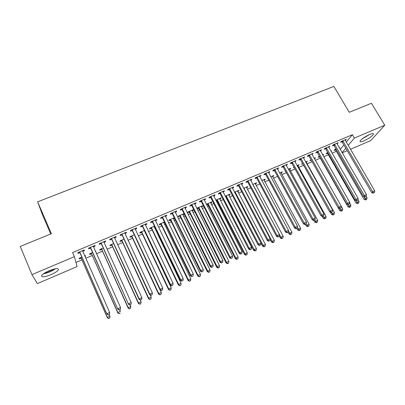<?xml version="1.0" encoding="UTF-8"?>
<svg xmlns="http://www.w3.org/2000/svg" width="405" height="405" viewBox="0 0 405 405"><rect width="100%" height="100%" fill="white"/><g stroke="black" fill="none" stroke-linecap="round" stroke-linejoin="round"><path stroke-width="0.61" d="M49.121 270.748C55.824 268.206 58.902 267.948 58.35 269.968C57.242 271.426 54.781 272.995 50.969 274.681C44.282 277.248 41.188 277.516 41.68 275.471C42.803 274.013 45.284 272.438 49.121 270.748M369.618 134.47C372.448 133.326 373.714 133.265 373.41 134.288C371.901 136.419 368.737 138.616 363.923 140.894C361.068 142.059 359.787 142.12 360.091 141.082C361.589 138.966 364.763 136.763 369.618 134.47M75.948 262.465L81.942 259.909M85.739 258.289L92.279 255.499M96.471 253.707L102.511 251.13M107.087 249.176L112.636 246.812M117.597 244.696L122.664 242.529M127.995 240.256L132.592 238.297M138.282 235.867L142.418 234.1M145.248 232.895L145.527 232.774M148.463 231.523L152.148 229.949M154.994 228.734L155.586 228.481M158.542 227.22L161.782 225.838M164.643 224.618L165.544 224.233M168.52 222.963L171.325 221.768M174.201 220.538L175.4 220.026M178.392 218.751L180.772 217.733M183.662 216.503L185.161 215.86M188.163 214.579L190.127 213.744M193.028 212.503L194.82 211.739M197.843 210.453L199.392 209.79M202.308 208.545L204.383 207.659M207.416 206.363L208.57 205.872M211.496 204.621L213.85 203.619M216.903 202.318L217.657 201.994M220.598 200.738L223.226 199.619M226.289 198.308L226.658 198.151M229.615 196.891L232.51 195.655M238.54 193.084L241.699 191.732M247.384 189.307L250.801 187.849M256.147 185.571L259.818 184.002M264.824 181.865L268.743 180.195M273.426 178.195L277.582 176.423M281.941 174.56L286.34 172.687M290.38 170.961L295.012 168.981M298.743 167.392L303.603 165.316M307.025 163.858L312.113 161.686M315.287 160.329L320.299 158.193M323.727 156.73L328.354 154.756M332.085 153.161L336.332 151.348M77.066 266.581L37.356 283.616L31.954 274.636L74.373 256.669L77.066 266.581M50.731 233.994L42.495 214.858L37.64 201.837L333.897 86.422L349.272 112.286L371.42 103.26L384.75 125.206L370.737 140.596L350.431 149.303M347.217 150.685L342.225 152.827M95.58 251.267L95.853 251.885L95.762 251.191L95.413 251.338M91.358 253.798L89.692 254.507L89.576 253.824L92.563 252.548M94.79 245.516L95.089 246.174L94.988 245.435L88.584 248.138L88.71 248.873L90.436 248.143M95.089 246.174L93.418 246.883M111.714 245.131L110.084 245.825L110.049 245.111L113.643 243.587M115.749 236.667L116.048 237.315L116.038 236.545L109.77 239.193L109.806 239.952L111.496 239.239M116.048 237.315L114.514 237.963M131.665 236.636L130.066 237.32L130.111 236.581L134.283 234.804M136.277 227.995L136.581 228.638L136.657 227.838L130.516 230.43L130.466 231.22L132.116 230.521M136.581 228.638L135.169 229.23M154.781 226.795L154.189 227.048M151.217 228.314L149.648 228.982L149.779 228.212L154.497 226.208M156.391 219.505L156.689 220.133L156.851 219.307L150.837 221.849L150.701 222.669L152.32 221.981M156.689 220.133L155.404 220.679M174.256 217.804L174.56 218.305M174.54 218.386L173.386 218.877M170.389 220.153L168.85 220.806L169.057 220.016L174.307 217.784M176.094 211.182L176.398 211.805L176.636 210.949L170.743 213.44L170.525 214.285L172.115 213.617M176.398 211.805L175.228 212.301M192.972 209.841L193.256 210.418L193.555 209.593L187.955 211.977L187.682 212.792L189.186 212.149M193.256 210.418L192.213 210.863M189.773 211.901L189.373 212.073M195.402 203.026L195.711 203.644L196.025 202.763L190.249 205.203L189.955 206.074L191.509 205.416M195.711 203.644L194.653 204.09M192.117 205.158L191.702 205.335M211.329 202.034L211.618 202.601L211.987 201.756L206.393 204.338M211.618 202.601L210.676 203.001M208.271 204.029L207.826 204.216M207.628 204.302L206.596 204.738M214.326 195.033L214.64 195.64L215.03 194.739L209.37 197.129L209 198.025L210.524 197.382M214.64 195.64L213.693 196.04M211.187 197.098L210.732 197.291M229.341 194.375L229.63 194.932L230.065 194.066L225.17 196.147M229.63 194.932L228.785 195.291M226.41 196.303L225.929 196.511M232.885 187.196L233.199 187.793L233.66 186.872L228.106 189.216L227.666 190.132L229.164 189.499M233.199 187.793L232.354 188.153M229.883 189.196L229.387 189.408M247.01 186.857L247.303 187.409L247.799 186.523L243.663 188.279M247.303 187.409L246.554 187.728M251.08 179.511L251.394 180.103L251.925 179.157L246.483 181.455L245.972 182.397L247.44 181.774M251.394 180.103L250.654 180.417M264.354 179.481L264.647 180.028L265.204 179.116L261.797 180.569M264.647 180.028L263.989 180.306M268.93 171.978L269.244 172.56L269.836 171.593L264.5 173.846L263.923 174.808L265.361 174.201M269.244 172.56L268.601 172.829M281.374 172.241L281.667 172.783L282.285 171.852L279.582 173.006M281.667 172.783L281.1 173.021M286.436 164.582L286.75 165.159L287.408 164.172L282.174 166.384L281.536 167.361L282.943 166.769M286.75 165.159L286.203 165.392M298.085 165.134L298.379 165.665L299.057 164.719L297.027 165.584M298.379 165.665L297.898 165.873M294.167 167.462L293.397 167.786L293.929 167.032M303.613 157.327L303.932 157.894L304.646 156.892L299.513 159.059L298.809 160.061L300.196 159.474M303.932 157.894L303.472 158.092M314.493 158.158L314.786 158.679L315.52 157.717L314.143 158.304M314.786 158.679L314.437 158.831M311.217 160.203L309.896 160.765L310.964 159.656M320.466 150.209L320.785 150.771L321.565 149.749L316.523 151.875L315.763 152.893L317.12 152.32M320.785 150.771L320.416 150.928M331.143 151.521L331.685 150.842L330.936 151.161M327.397 153.313L326.096 153.865L326.865 152.893L327.741 152.518M337.011 143.223L337.335 143.775L338.165 142.737L333.214 144.828L332.399 145.861L333.735 145.299M337.335 143.775L337.046 143.897M340.246 149.415L343.901 144.99M346.25 142.15L352.406 134.708L72.581 252.563L74.373 256.669M345.171 139.776L345.49 140.327L346.351 139.279L341.445 141.35L340.605 142.393L341.926 141.836M339.334 147.845L339.658 147.45L339.218 147.638M335.375 149.916L334.09 150.463L334.884 149.48L336.013 148.999M328.779 146.701L329.098 147.258L329.903 146.225L324.906 148.336L324.121 149.359L325.468 148.792M329.098 147.258L328.769 147.395M322.881 155.236L323.641 154.264L322.577 154.715L322.876 155.236M319.342 156.74L318.036 157.302L319.393 156.072M312.078 153.753L312.397 154.315L313.146 153.303L308.058 155.449L307.329 156.462L308.696 155.879M312.397 154.315L311.982 154.492M306.322 161.63L306.62 162.157L307.324 161.205L305.623 161.929M306.62 162.157L306.18 162.344M302.753 163.802L301.684 164.258L302.459 163.276M295.063 160.937L295.382 161.509L296.07 160.512L290.881 162.704L290.213 163.696L291.61 163.104M295.382 161.509L294.875 161.722M289.767 168.672L290.061 169.209L290.709 168.272L288.345 169.275M290.061 169.209L289.54 169.432M285.495 171.153L285.034 171.345L285.348 170.885M277.724 168.262L278.038 168.839L278.665 167.862L273.38 170.095L272.773 171.067L274.195 170.465M278.038 168.839L277.445 169.093M272.904 175.846L273.198 176.388L273.785 175.471L270.732 176.767M273.198 176.388L272.585 176.646M260.045 175.724L260.364 176.312L260.926 175.355L255.535 177.633L254.993 178.585L256.446 177.967M260.364 176.312L259.671 176.605M255.722 183.151L256.016 183.703L256.542 182.802L252.776 184.407M256.016 183.703L255.312 184.002M242.028 183.338L242.342 183.931L242.838 182.994L237.34 185.318L236.864 186.244L238.348 185.622M242.342 183.931L241.552 184.265M239.092 185.303L238.575 185.52M238.216 190.598L238.51 191.155L238.975 190.274L234.465 192.193M238.51 191.155L237.71 191.494M235.351 192.496L234.849 192.709M223.651 191.099L223.965 191.697L224.39 190.785L218.786 193.155L218.381 194.061L219.89 193.423M223.965 191.697L223.069 192.076M220.578 193.129L220.102 193.332M220.376 198.187L220.664 198.749L221.069 197.893L215.789 200.141M220.664 198.749L219.773 199.128M217.384 200.146L216.923 200.343M216.71 200.434L216.078 200.703M204.91 199.012L205.219 199.619L205.578 198.733L199.857 201.143L199.523 202.029L201.067 201.376M205.219 199.619L204.221 200.045M201.7 201.108L201.265 201.295M202.196 205.922L202.48 206.489L202.814 205.654L197.27 208.013L196.992 208.757M202.48 206.489L201.487 206.915M199.068 207.942L198.647 208.124M198.45 208.205L197.022 208.818M185.794 207.087L186.103 207.704L186.381 206.839L180.549 209.299L180.291 210.16L181.86 209.496M186.103 207.704L184.989 208.175M183.657 213.805L183.946 214.382L184.138 213.789M183.946 214.382L182.847 214.852M179.835 216.133L178.311 216.781L178.554 215.976L184.057 213.632M166.288 215.323L166.597 215.951L166.794 215.111L160.841 217.622L160.663 218.457L162.268 217.779M166.597 215.951L165.367 216.467M164.734 222.558L163.833 222.942M160.851 224.213L159.297 224.876L159.464 224.097L164.45 221.97M146.387 223.727L146.686 224.365L146.807 223.55L140.727 226.117L140.636 226.921L142.271 226.228M146.686 224.365L145.339 224.932M144.722 231.078L144.443 231.199M141.492 232.455L139.907 233.128L139.993 232.374L144.443 230.485M126.066 232.308L126.37 232.951L126.4 232.166L120.199 234.789L120.189 235.563L121.859 234.859M126.37 232.951L124.897 233.574M121.738 240.864L120.123 241.552L120.133 240.823L124.016 239.173M105.325 241.066L105.624 241.724L105.568 240.965L99.235 243.643L99.316 244.387L101.022 243.668M105.624 241.724L104.019 242.398M101.589 249.44L99.939 250.143L99.863 249.445L103.159 248.042M84.144 250.012L84.437 250.675L84.291 249.951L77.821 252.685L77.998 253.398L79.739 252.664M84.437 250.675L82.706 251.409L82.696 250.624M85.293 255.641L85.566 256.264L85.43 255.585L84.685 255.899M85.566 256.264L84.959 256.522M81.025 258.198L79.345 258.911L79.177 258.243L81.861 257.104M37.64 201.837L51.384 233.731L20.25 246.422L31.954 274.636M352.406 134.708L354.385 138.065L384.75 125.206M342.103 152.619L345.794 148.245M348.168 145.43L354.385 138.065M343.131 141.178L342.286 142.221L371.674 192.618L372.656 191.747L342.772 140.788M373.638 192.861L374.458 192.486L373.638 192.861L372.656 191.747L374.711 190.806L345.03 139.836M342.286 142.221L341.41 141.396M371.674 192.618L373.243 193.21M374.458 192.486L374.711 190.806M334.879 149.491L335.725 150.296L364.085 199.366L367.011 197.62L366.216 196.248M363.867 196.572L365.973 199.619L365.599 199.948L366.773 199.25L365.973 199.619M367.011 197.62L366.773 199.25M365.599 199.948L364.085 199.366M334.915 144.651L334.095 145.689L363.432 196.405L364.384 195.544L334.555 144.261M365.381 196.658L366.211 196.278L365.381 196.658L364.384 195.544L366.459 194.592L336.833 143.299M334.095 145.689L333.204 144.843M363.432 196.405L364.996 197.002M366.211 196.278L366.459 194.592M326.622 148.159L325.828 149.182L355.109 200.227L356.035 199.376L326.258 147.764M357.048 200.49L357.883 200.105L357.048 200.49L356.035 199.376L358.131 198.415L328.556 146.792M325.828 149.182L324.926 148.326M355.109 200.227L356.673 200.829M357.883 200.105L358.131 198.415M326.891 152.882L327.746 153.692L356.056 203.067L358.972 201.326L357.964 199.564M355.98 200.566L357.929 203.33L357.564 203.654L358.734 202.961L357.929 203.33M358.972 201.326L358.734 202.961M357.564 203.654L356.056 203.067M318.836 156.305L319.692 157.125L347.951 206.803L350.862 205.062L349.631 202.905M348.027 204.601L349.809 207.082L349.459 207.4L350.624 206.702L349.809 207.082M350.862 205.062L350.624 206.702M349.459 207.4L347.951 206.803M368.864 134.809L363.143 138.151M362.359 138.738L369.765 134.409M43.406 273.851C47.78 272.935 51.794 271.234 55.455 268.758M54.569 268.93C51.4 271.067 47.932 272.535 44.155 273.334M46.226 272.125L52.275 269.568M318.249 151.698L317.485 152.715L346.71 204.085L347.606 203.244L317.884 151.303M348.629 204.363L349.475 203.973L348.629 204.363L347.606 203.244L349.723 202.272L320.208 150.321M317.485 152.715L316.578 151.855M346.71 204.085L348.27 204.697M349.475 203.973L349.723 202.272M309.795 155.267L309.061 156.279L338.226 207.978L339.096 207.147L309.43 154.872M340.134 208.271L340.985 207.876L340.134 208.271L339.096 207.147L341.233 206.17L311.774 153.88M309.061 156.279L308.154 155.409M338.226 207.978L339.785 208.6M340.985 207.876L341.233 206.17M338.332 208.018L339.775 210.575L342.676 208.838L341.218 206.261M310.711 159.762L311.324 160.289M339.911 208.54L341.617 210.863L341.278 211.177L342.438 210.484L341.617 210.863M342.676 208.838L342.438 210.484M341.278 211.177L339.775 210.575M330.272 212.159L331.518 214.382L334.414 212.645L305.993 161.772M331.634 212.352L333.345 214.68L333.016 214.994L334.176 214.301L333.345 214.68M334.414 212.645L334.176 214.301M333.016 214.994L331.518 214.382M301.264 158.876L300.556 159.874L329.665 211.911L330.5 211.096L300.9 158.471M331.553 212.215L332.414 211.82L331.553 212.215L330.5 211.096L332.657 210.104L303.264 157.474M300.556 159.874L299.649 159.003M329.665 211.911L331.214 212.539M332.414 211.82L332.657 210.104M322.142 216.346L323.185 218.224L326.071 216.488L297.71 165.291M323.271 216.194L324.997 218.538L324.678 218.842L325.838 218.148L324.997 218.538M326.071 216.488L325.838 218.148M324.678 218.842L323.185 218.224M292.648 162.516L291.975 163.504L321.018 215.88L321.823 215.075L292.283 162.111M322.891 216.199L323.762 215.799L322.891 216.199L321.823 215.075L324 214.078L294.673 161.104M291.975 163.504L291.063 162.628M321.018 215.88L322.562 216.518M323.762 215.799L324 214.078M313.895 220.507L314.771 222.102L315.53 221.343L317.652 220.371L289.352 168.85M314.807 220.031L316.573 222.426L316.264 222.73L317.419 222.036L316.573 222.426M317.652 220.371L317.419 222.036M316.264 222.73L314.771 222.102M283.956 166.192L283.308 167.169L312.285 219.89L313.06 219.1L283.591 165.787M314.143 220.224L315.019 219.819L314.143 220.224L313.06 219.1L315.262 218.087L286.001 164.764M283.308 167.169L282.396 166.288M312.285 219.89L313.829 220.538M315.019 219.819L315.262 218.087M275.172 169.903L274.56 170.869L303.466 223.94L304.211 223.16L274.808 169.493M305.309 224.284L306.195 223.879L305.309 224.284L304.211 223.16L306.433 222.142L277.243 168.465M274.56 170.869L273.643 169.984M303.466 223.94L305.005 224.598M306.195 223.879L306.433 222.142M266.308 173.649L265.726 174.606L294.562 228.03L295.275 227.261L265.943 173.239M296.384 228.39L297.28 227.974L296.384 228.39L295.275 227.261L297.518 226.233L268.404 172.201M265.726 174.606L264.809 173.715M294.562 228.03L296.095 228.693M297.28 227.974L297.518 226.233M257.357 177.43L256.81 178.382L285.571 232.156L286.249 231.402L256.993 177.015M287.373 232.531L288.279 232.116L287.373 232.531L286.249 231.402L288.517 230.364L259.473 175.967M256.81 178.382L255.889 177.481M285.571 232.156L287.099 232.829M288.279 232.116L288.517 230.364M248.321 181.248L247.804 182.189L276.488 236.328L277.136 235.589L247.956 180.832M278.275 236.717L279.187 236.297L278.275 236.717L277.136 235.589L279.425 234.535L250.462 179.774M247.804 182.189L246.883 181.288M276.488 236.328L278.012 237.011M279.187 236.297L279.425 234.535M238.95 184.796L238.469 185.728L238.712 186.037L239.193 185.105L238.712 186.037L267.315 240.54L267.928 239.811L238.828 184.69M269.082 240.945L270.003 240.519L269.082 240.945L267.928 239.811L270.236 238.753L241.355 183.622M238.469 185.728L237.791 185.125M267.315 240.54L268.834 241.233M270.003 240.519L270.236 238.753M229.974 189.003L229.529 189.92L258.051 244.797L258.628 244.078L229.61 188.583M259.797 245.212L260.729 244.782L259.797 245.212L258.628 244.078L260.962 243.01L232.166 187.5M229.529 189.92L228.602 189.003M258.051 244.797L259.565 245.496M260.729 244.782L260.962 243.01M220.669 192.937L220.254 193.843L248.69 249.095L249.232 248.392L220.3 192.512M250.417 249.526L251.358 249.09L250.417 249.526L249.232 248.392L251.591 247.308L222.882 191.423M220.254 193.843L219.328 192.922M248.69 249.095L250.199 249.804M251.358 249.09L251.591 247.308M211.268 196.911L210.889 197.802L239.233 253.434L239.74 252.75L210.899 196.481M240.945 253.884L241.896 253.444L240.945 253.884L239.74 252.75L242.124 251.657L213.506 195.382M210.889 197.802L209.962 196.881M239.233 253.434L240.737 254.158M241.896 253.444L242.124 251.657M201.771 200.92L201.432 201.806L229.686 257.818L230.151 257.15L201.401 200.495M231.371 258.284L232.333 257.843L231.371 258.284L230.151 257.15L232.556 256.046L204.034 199.381M201.432 201.806L200.5 200.875M229.686 257.818L231.184 258.552M232.333 257.843L232.556 256.046M192.183 204.976L191.879 205.846L220.036 262.253L220.467 261.595L191.813 204.545M221.702 262.734L222.674 262.283L221.702 262.734L220.467 261.595L222.897 260.481L194.471 203.421M191.879 205.846L190.947 204.91M220.036 262.253L221.525 262.992M222.674 262.283L222.897 260.481M182.493 209.071L182.23 209.927L210.286 266.728L210.676 266.085L182.123 208.636M211.931 267.224L212.914 266.774L211.931 267.224L210.676 266.085L213.131 264.961L184.812 207.502M182.23 209.927L181.298 208.985M210.286 266.728L211.774 267.477M212.914 266.774L213.131 264.961M172.707 213.207L172.484 214.053L200.44 271.249L200.789 270.626L172.338 212.767M202.06 271.765L203.052 271.309L202.06 271.765L200.789 270.626L203.269 269.487L175.051 211.623M172.484 214.053L171.548 213.101M200.44 271.249L201.918 272.013M203.052 271.309L203.269 269.487M162.82 217.384L162.638 218.214L190.487 275.82L190.795 275.213L162.451 216.943M192.081 276.352L193.084 275.891L192.081 276.352L190.795 275.213L193.301 274.063L165.194 215.784M162.638 218.214L161.701 217.262M190.487 275.82L191.955 276.595M193.084 275.891L193.301 274.063M152.832 221.606L152.69 222.426L180.427 280.437L180.696 279.85L152.462 221.16M182.002 280.989L183.014 280.523L182.002 280.989L180.696 279.85L183.232 278.686L155.231 219.991M152.69 222.426L151.754 221.464M180.427 280.437L181.891 281.222M183.014 280.523L183.232 278.686M142.742 225.869L142.641 226.673L170.262 285.105L170.49 284.533L142.373 225.423M171.816 285.672L172.839 285.201L171.816 285.672L170.49 284.533L173.051 283.358L145.172 224.238M142.641 226.673L141.699 225.706M170.262 285.105L171.72 285.9M172.839 285.201L173.051 283.358M132.546 230.177L132.486 230.971L159.995 289.823L160.177 289.266L132.177 229.726M161.519 290.405L162.552 289.929L161.519 290.405L160.177 289.266L162.764 288.076L135.007 228.536M132.486 230.971L131.544 229.994M159.995 289.823L161.443 290.628M162.552 289.929L162.764 288.076M122.249 234.53L122.229 235.31L149.612 294.587L149.749 294.05L121.875 234.08M151.116 295.189L152.159 294.708L151.116 295.189L149.749 294.05L152.366 292.85L124.73 232.875M122.229 235.31L121.287 234.328M149.612 294.587L151.055 295.407M152.159 294.708L152.366 292.85M111.836 238.93L111.866 239.694L139.123 299.406L139.214 298.885L111.466 238.474M140.596 300.029L141.654 299.543L140.596 300.029L139.214 298.885L141.856 297.67L114.352 237.254M111.866 239.694L110.919 238.707M139.123 299.406L140.555 300.237M141.654 299.543L141.856 297.67M101.316 243.375L128.517 304.276L100.946 242.919M129.965 304.914L131.033 304.423L129.965 304.914L128.562 303.775L131.235 302.545L103.877 241.982M101.392 244.124L100.445 243.132M103.908 241.669L103.918 242.16M128.517 304.276L129.944 305.117M131.033 304.423L131.235 302.545M90.69 247.87L117.799 309.197L90.315 247.409M119.217 309.86L117.794 308.716L120.498 307.476L120.295 309.552L119.217 309.86L120.295 309.552M93.261 246.164L120.498 307.476L120.3 309.359M90.806 248.599L89.859 247.602M93.358 246.124L93.368 246.772M117.799 309.197L119.217 310.048M305.405 224.41L306.281 226.015L307.01 225.271L309.152 224.284L280.918 172.434M306.205 223.793L308.063 226.355L307.77 226.653L308.919 225.96L308.063 226.355M309.152 224.284L308.919 225.96M307.77 226.653L306.281 226.015M296.835 228.354L297.71 229.969L298.409 229.235L300.566 228.243L272.403 176.059M297.371 227.316L299.477 230.318L299.194 230.612L300.338 229.924L299.477 230.318M300.566 228.243L300.338 229.924M299.194 230.612L297.71 229.969M288.147 232.262L289.059 233.958L289.727 233.239L291.904 232.232L263.807 179.714M288.451 230.855L289.727 233.239L290.805 234.323L290.537 234.611L291.676 233.923L290.805 234.323M291.904 232.232L291.676 233.923M290.537 234.611L289.059 233.958M279.237 235.943L280.321 237.988L280.959 237.279L283.156 236.262L255.135 183.404M252.841 184.533L280.959 237.279L282.052 238.363L281.794 238.646L282.933 237.958L282.052 238.363M283.156 236.262L282.933 237.958M281.794 238.646L280.321 237.988M270.14 239.476L271.497 242.053L272.104 241.36L274.327 240.332L246.377 187.125M243.942 188.163L272.104 241.36L273.213 242.448L272.97 242.722L274.099 242.038L273.213 242.448M274.327 240.332L274.099 242.038M272.97 242.722L271.497 242.053M260.957 243.03L262.592 246.159L263.164 245.476L265.407 244.443L237.538 190.887M235.082 191.935L263.164 245.476L264.288 246.564L264.055 246.837L265.184 246.154L264.288 246.564M235.437 192.34L234.986 193.2L235.437 192.34M265.407 244.443L265.184 246.154M264.055 246.837L262.592 246.159M225.195 196.136L226.066 197.007L253.596 250.305L254.137 249.637L256.406 248.594L228.612 194.683M226.132 195.736L254.137 249.637L255.277 250.725L255.059 250.994L256.183 250.31L255.277 250.725M256.406 248.594L256.183 250.31M255.059 250.994L253.596 250.305M216.189 199.969L217.065 200.845L244.514 254.492L245.025 253.839L247.308 252.786L219.601 198.516M217.1 199.579L245.025 253.839L246.174 254.927L245.972 255.19L247.09 254.507L246.174 254.927M247.308 252.786L247.09 254.507M245.972 255.19L244.514 254.492M207.102 203.831L207.983 204.712L235.345 258.724L235.816 258.081L238.13 257.018L210.509 202.384M207.978 203.462L235.816 258.081L236.986 259.17L236.793 259.428L237.907 258.744L236.986 259.17M238.13 257.018L237.907 258.744M236.793 259.428L235.345 258.724M197.929 207.735L198.804 208.621L226.081 262.992L226.522 262.364L228.855 261.291L201.32 206.292M198.769 207.375L226.522 262.364L227.706 263.458L227.529 263.706L228.638 263.027L227.706 263.458M228.855 261.291L228.638 263.027M227.529 263.706L226.081 262.992M188.664 211.673L189.545 212.569L216.731 267.305L217.131 266.692L219.485 265.604L192.046 210.235M189.469 211.334L217.131 266.692L218.33 267.786L218.168 268.029L219.272 267.351L218.33 267.786M219.485 265.604L219.272 267.351M218.168 268.029L216.731 267.305M179.309 215.652L180.19 216.553L207.284 271.659L207.649 271.061L210.028 269.963L182.685 214.22M180.078 215.323L207.649 271.061L208.864 272.155L208.717 272.393L209.815 271.72L208.864 272.155M210.028 269.963L209.815 271.72M208.717 272.393L207.284 271.659M169.862 219.672L170.743 220.573L197.741 276.058L198.065 275.476L200.47 274.367L173.229 218.239M170.596 219.358L198.065 275.476L199.169 276.802L200.262 276.129L199.3 276.569M200.47 274.367L200.262 276.129M199.169 276.802L197.741 276.058M160.319 223.732L161.205 224.638L188.102 280.503L188.391 279.936L190.821 278.817L163.676 222.304M161.023 223.433L188.391 279.936L189.52 281.257L190.608 280.584L189.641 281.029M190.821 278.817L190.608 280.584M189.52 281.257L188.102 280.503M150.685 227.828L151.576 228.744L178.367 284.993L178.615 284.442L181.07 283.313L154.032 226.405M151.354 227.544L178.615 284.442L179.779 285.758L180.863 285.085L179.881 285.535M181.07 283.313L180.863 285.085M179.779 285.758L178.367 284.993M140.955 231.969L141.846 232.885L168.531 289.529L168.743 288.993L171.219 287.849L144.291 230.546M141.583 231.701L168.743 288.993L169.938 290.304L171.016 289.631L170.024 290.091M171.219 287.849L171.016 289.631M169.938 290.304L168.531 289.529M131.129 236.145L132.02 237.072L158.593 294.111L158.765 293.59L161.266 292.435L160.066 289.864M131.721 235.897L158.765 293.59L159.995 294.896L161.063 294.227L160.066 294.688M161.266 292.435L161.063 294.227M159.995 294.896L158.593 294.111M121.206 240.368L122.097 241.299L148.554 298.738L148.686 298.232L151.212 297.067L150.23 294.936M121.753 240.135L148.686 298.232L149.951 299.533L151.014 298.865L150.002 299.33M151.212 297.067L151.014 298.865M149.951 299.533L148.554 298.738M111.178 244.63L112.074 245.572L138.414 303.416L138.5 302.93L141.056 301.75L140.292 300.085M111.689 244.417L138.5 302.93L139.801 304.221L140.859 303.558L139.836 304.028M141.056 301.75L140.859 303.558M139.801 304.221L138.414 303.416M101.053 248.938L101.949 249.885L128.167 308.139L128.208 307.668L130.79 306.479L130.137 305.026M101.518 248.741L128.208 307.668L129.544 308.954L130.597 308.291L129.565 308.772M130.79 306.479L130.597 308.291M129.544 308.954L128.167 308.139M90.821 253.292L91.717 254.244L117.809 312.913L117.809 312.463L120.422 311.258L119.769 309.795M91.246 253.11L117.809 312.463L119.181 313.743L120.224 313.08L119.181 313.561M119.181 313.743L117.809 312.913M79.942 252.411L106.96 314.174L79.572 251.945M108.353 314.852L106.91 313.708L109.644 312.457L109.461 314.538L108.353 314.852L109.461 314.538M82.549 250.685L109.644 312.457L109.446 314.351M80.109 253.125L79.157 252.118M106.96 314.174L108.373 315.039M80.484 257.686L81.385 258.643L107.345 317.738L107.3 317.307L109.937 316.092L109.289 314.614M80.868 257.524L107.3 317.307L108.707 318.578L109.745 317.92L108.692 318.406M109.745 317.92L109.937 316.092L109.76 318.092M108.707 318.578L107.345 317.738M342.893 140.894L342.043 141.937M335.492 150.017L336.14 149.222M335.725 150.296L336.327 149.551M334.672 144.362L333.852 145.4M326.379 147.865L325.585 148.893M327.513 153.414L327.944 152.872M327.746 153.692L328.131 153.206M319.459 156.841L319.672 156.568M318.006 151.404L317.242 152.422M309.552 154.973L308.818 155.986M301.021 158.578L300.318 159.58M292.405 162.218L291.732 163.21M283.713 165.893L283.065 166.87M274.929 169.599L274.317 170.571M266.065 173.345L265.483 174.307M257.114 177.127L256.567 178.078M248.078 180.944L247.561 181.885M229.731 188.69L229.286 189.611M220.426 192.623L220.011 193.529M211.025 196.592L210.646 197.488M201.528 200.607L201.189 201.487M191.94 204.657L191.636 205.527M182.25 208.747L181.987 209.608M172.464 212.883L172.241 213.729M162.577 217.06L162.395 217.89M152.589 221.277L152.447 222.097M142.499 225.539L142.398 226.344M132.303 229.848L132.243 230.637M122.001 234.196L121.986 234.976M111.593 238.596L111.623 239.36M101.073 243.035L101.149 243.785M93.266 246.336L93.302 246.599M90.442 247.526L90.563 248.26M243.856 188.644L244.063 188.269M244.053 189.013L244.296 188.568M234.794 192.826L235.199 192.036M225.833 196.708L226.253 195.843M226.066 197.007L226.486 196.147M216.832 200.541L217.217 199.685M217.065 200.845L217.455 199.989M207.745 204.409L208.099 203.568M207.983 204.712L208.332 203.872M198.571 208.317L198.89 207.487M198.804 208.621L199.123 207.79M189.307 212.26L189.591 211.44M189.545 212.569L189.829 211.749M179.957 216.24L180.2 215.435M180.19 216.553L180.438 215.749M170.51 220.264L170.723 219.469M170.743 220.573L170.956 219.783M160.972 224.324L161.144 223.545M161.205 224.638L161.382 223.859M151.338 228.425L151.475 227.656M151.576 228.744L151.708 227.974M141.613 232.566L141.709 231.812M141.846 232.885L141.942 232.131M131.787 236.753L131.843 236.009M132.02 237.072L132.076 236.333M121.864 240.975L121.88 240.251M122.097 241.299L122.113 240.57M111.836 245.248L111.81 244.529M112.074 245.572L112.048 244.858M101.711 249.556L101.645 248.857M101.949 249.885L101.878 249.186M91.484 253.915L91.373 253.226M91.717 254.244L91.606 253.555M82.554 250.862L82.64 251.267M79.699 252.067L79.866 252.786M81.147 258.314L80.995 257.641M81.385 258.643L81.228 257.975M229.939 188.938L229.493 189.859M220.593 192.81L220.178 193.717M211.147 196.729L210.772 197.625M201.609 200.683L201.27 201.569M191.97 204.687L191.671 205.558M226.03 196.946L226.451 196.086M216.994 200.723L217.384 199.873M207.866 204.535L208.221 203.695M198.647 208.393L198.966 207.562M189.343 212.291L189.626 211.471"/></g></svg>
